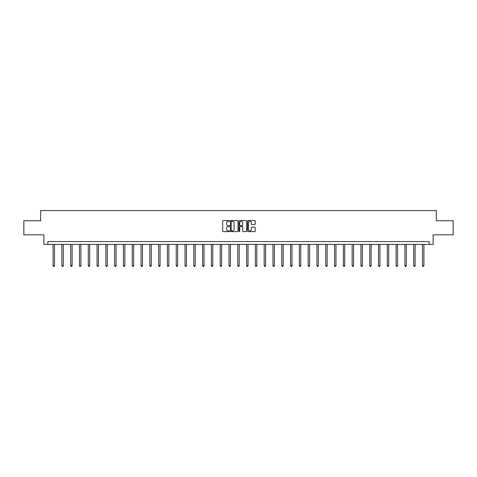 <?xml version="1.0" encoding="UTF-8"?>
<svg xmlns="http://www.w3.org/2000/svg" width="477" height="477" viewBox="0 0 477 477"><rect width="100%" height="100%" fill="white"/><g stroke="black" fill="none" stroke-linecap="round" stroke-linejoin="round"><path stroke-width="0.72" d="M229.479 220.94A0.388 0.388 0 0 0 229.091 220.553L223.212 220.553A0.555 0.555 0 0 0 222.658 221.107L222.658 231.071A0.555 0.555 0 0 0 223.212 231.625L229.091 231.625A0.388 0.388 0 0 0 229.479 231.238A0.388 0.388 0 0 0 229.091 230.85L228.328 230.85A1.771 1.771 0 0 1 226.557 229.079L226.557 228.25A1.771 1.771 0 0 1 228.328 226.48L229.091 226.48A0.388 0.388 0 0 0 229.479 226.092A0.388 0.388 0 0 0 229.091 225.704L228.328 225.704A1.771 1.771 0 0 1 226.557 223.934L226.557 223.099A1.771 1.771 0 0 1 228.328 221.328L229.091 221.328A0.388 0.388 0 0 0 229.479 220.94M254.676 224.458A0.555 0.555 0 0 0 255.225 223.904L255.225 221.107A0.555 0.555 0 0 0 254.676 220.553L248.141 220.553A0.555 0.555 0 0 0 247.593 221.107L247.593 231.071A0.555 0.555 0 0 0 248.141 231.625L254.676 231.625A0.555 0.555 0 0 0 255.225 231.071L255.225 227.696A0.555 0.555 0 0 0 254.676 227.141L251.88 227.141A0.555 0.555 0 0 0 251.325 227.696L251.325 229.371A1.479 1.479 0 0 1 249.847 230.85A1.479 1.479 0 0 1 248.368 229.371L248.368 222.813A1.479 1.479 0 0 1 249.847 221.328A1.479 1.479 0 0 1 251.325 222.813L251.325 223.904A0.555 0.555 0 0 0 251.88 224.458L254.676 224.458M429.187 244.415L433.134 244.415L433.134 234.827L453.15 234.827L453.15 220.732L436.348 220.732L436.348 210.584L40.652 210.584L40.652 220.732L23.85 220.732L23.85 234.827L43.866 234.827L43.866 244.415L429.187 244.415L429.187 241.595L47.813 241.595L47.813 244.415M238.017 221.107A0.555 0.555 0 0 0 237.463 220.553L230.934 220.553A0.555 0.555 0 0 0 230.379 221.107L230.379 231.071A0.555 0.555 0 0 0 230.934 231.625L237.463 231.625A0.555 0.555 0 0 0 238.017 231.071L238.017 221.107M239.537 220.553L246.066 220.553A0.555 0.555 0 0 1 246.621 221.107L246.621 231.071A0.555 0.555 0 0 1 246.066 231.625L243.276 231.625A0.555 0.555 0 0 1 242.721 231.071L242.721 227.028A0.555 0.555 0 0 0 242.167 226.48L240.313 226.48A0.555 0.555 0 0 0 239.758 227.028L239.758 231.238A0.388 0.388 0 0 1 239.371 231.625A0.388 0.388 0 0 1 238.983 231.238L238.983 221.107A0.555 0.555 0 0 1 239.537 220.553M231.542 221.328A0.388 0.388 0 0 0 231.154 221.716L231.154 230.463A0.388 0.388 0 0 0 231.542 230.85L232.341 230.85A1.771 1.771 0 0 0 234.112 229.079L234.112 223.099A1.771 1.771 0 0 0 232.341 221.328L231.542 221.328M242.721 222.837A1.479 1.479 0 0 0 241.237 221.358A1.479 1.479 0 0 0 239.758 222.837L239.758 225.15A0.555 0.555 0 0 0 240.313 225.704L242.167 225.704A0.555 0.555 0 0 0 242.721 225.15L242.721 222.837M53.084 244.415L53.084 265.683L54.491 265.683L54.491 244.415M54.491 265.683L54.074 266.416L53.507 266.416L53.084 265.683M61.879 244.415L61.879 265.683L63.292 265.683L63.292 244.415M63.292 265.683L62.869 266.416L62.302 266.416L61.879 265.683M70.674 244.415L70.674 265.683L72.087 265.683L72.087 244.415M72.087 265.683L71.663 266.416L71.097 266.416L70.674 265.683M79.474 244.415L79.474 265.683L80.881 265.683L80.881 244.415M80.881 265.683L80.458 266.416L79.897 266.416L79.474 265.683M88.269 244.415L88.269 265.683L89.676 265.683L89.676 244.415M89.676 265.683L89.253 266.416L88.692 266.416L88.269 265.683M97.064 244.415L97.064 265.683L98.471 265.683L98.471 244.415M98.471 265.683L98.047 266.416L97.487 266.416L97.064 265.683M105.858 244.415L105.858 265.683L107.271 265.683L107.271 244.415M107.271 265.683L106.848 266.416L106.282 266.416L105.858 265.683M114.653 244.415L114.653 265.683L116.066 265.683L116.066 244.415M116.066 265.683L115.643 266.416L115.076 266.416L114.653 265.683M123.448 244.415L123.448 265.683L124.861 265.683L124.861 244.415M124.861 265.683L124.437 266.416L123.871 266.416L123.448 265.683M132.248 244.415L132.248 265.683L133.655 265.683L133.655 244.415M133.655 265.683L133.232 266.416L132.672 266.416L132.248 265.683M141.043 244.415L141.043 265.683L142.45 265.683L142.45 244.415M142.45 265.683L142.027 266.416L141.466 266.416L141.043 265.683M149.838 244.415L149.838 265.683L151.245 265.683L151.245 244.415M151.245 265.683L150.827 266.416L150.261 266.416L149.838 265.683M158.632 244.415L158.632 265.683L160.045 265.683L160.045 244.415M160.045 265.683L159.622 266.416L159.056 266.416L158.632 265.683M167.427 244.415L167.427 265.683L168.84 265.683L168.84 244.415M168.84 265.683L168.417 266.416L167.85 266.416L167.427 265.683M176.228 244.415L176.228 265.683L177.635 265.683L177.635 244.415M177.635 265.683L177.211 266.416L176.645 266.416L176.228 265.683M185.022 244.415L185.022 265.683L186.429 265.683L186.429 244.415M186.429 265.683L186.006 266.416L185.446 266.416L185.022 265.683M193.817 244.415L193.817 265.683L195.224 265.683L195.224 244.415M195.224 265.683L194.801 266.416L194.24 266.416L193.817 265.683M202.612 244.415L202.612 265.683L204.019 265.683L204.019 244.415M204.019 265.683L203.601 266.416L203.035 266.416L202.612 265.683M211.406 244.415L211.406 265.683L212.82 265.683L212.82 244.415M212.82 265.683L212.396 266.416L211.83 266.416L211.406 265.683M220.201 244.415L220.201 265.683L221.614 265.683L221.614 244.415M221.614 265.683L221.191 266.416L220.624 266.416L220.201 265.683M229.002 244.415L229.002 265.683L230.409 265.683L230.409 244.415M230.409 265.683L229.986 266.416L229.425 266.416L229.002 265.683M237.796 244.415L237.796 265.683L239.204 265.683L239.204 244.415M239.204 265.683L238.78 266.416L238.22 266.416L237.796 265.683M246.591 244.415L246.591 265.683L247.998 265.683L247.998 244.415M247.998 265.683L247.575 266.416L247.014 266.416L246.591 265.683M255.386 244.415L255.386 265.683L256.799 265.683L256.799 244.415M256.799 265.683L256.376 266.416L255.809 266.416L255.386 265.683M264.18 244.415L264.18 265.683L265.594 265.683L265.594 244.415M265.594 265.683L265.17 266.416L264.604 266.416L264.18 265.683M272.981 244.415L272.981 265.683L274.388 265.683L274.388 244.415M274.388 265.683L273.965 266.416L273.399 266.416L272.981 265.683M281.776 244.415L281.776 265.683L283.183 265.683L283.183 244.415M283.183 265.683L282.76 266.416L282.199 266.416L281.776 265.683M290.571 244.415L290.571 265.683L291.978 265.683L291.978 244.415M291.978 265.683L291.554 266.416L290.994 266.416L290.571 265.683M299.365 244.415L299.365 265.683L300.772 265.683L300.772 244.415M300.772 265.683L300.355 266.416L299.789 266.416L299.365 265.683M308.16 244.415L308.16 265.683L309.573 265.683L309.573 244.415M309.573 265.683L309.15 266.416L308.583 266.416L308.16 265.683M316.955 244.415L316.955 265.683L318.368 265.683L318.368 244.415M318.368 265.683L317.944 266.416L317.378 266.416L316.955 265.683M325.755 244.415L325.755 265.683L327.162 265.683L327.162 244.415M327.162 265.683L326.739 266.416L326.173 266.416L325.755 265.683M334.55 244.415L334.55 265.683L335.957 265.683L335.957 244.415M335.957 265.683L335.534 266.416L334.973 266.416L334.55 265.683M343.345 244.415L343.345 265.683L344.752 265.683L344.752 244.415M344.752 265.683L344.328 266.416L343.768 266.416L343.345 265.683M352.139 244.415L352.139 265.683L353.552 265.683L353.552 244.415M353.552 265.683L353.129 266.416L352.563 266.416L352.139 265.683M360.934 244.415L360.934 265.683L362.347 265.683L362.347 244.415M362.347 265.683L361.924 266.416L361.357 266.416L360.934 265.683M369.729 244.415L369.729 265.683L371.142 265.683L371.142 244.415M371.142 265.683L370.718 266.416L370.152 266.416L369.729 265.683M378.529 244.415L378.529 265.683L379.936 265.683L379.936 244.415M379.936 265.683L379.513 266.416L378.953 266.416L378.529 265.683M387.324 244.415L387.324 265.683L388.731 265.683L388.731 244.415M388.731 265.683L388.308 266.416L387.747 266.416L387.324 265.683M396.119 244.415L396.119 265.683L397.526 265.683L397.526 244.415M397.526 265.683L397.102 266.416L396.542 266.416L396.119 265.683M404.913 244.415L404.913 265.683L406.326 265.683L406.326 244.415M406.326 265.683L405.903 266.416L405.337 266.416L404.913 265.683M413.708 244.415L413.708 265.683L415.121 265.683L415.121 244.415M415.121 265.683L414.698 266.416L414.131 266.416L413.708 265.683M422.509 244.415L422.509 265.683L423.916 265.683L423.916 244.415M423.916 265.683L423.493 266.416L422.926 266.416L422.509 265.683"/></g></svg>
